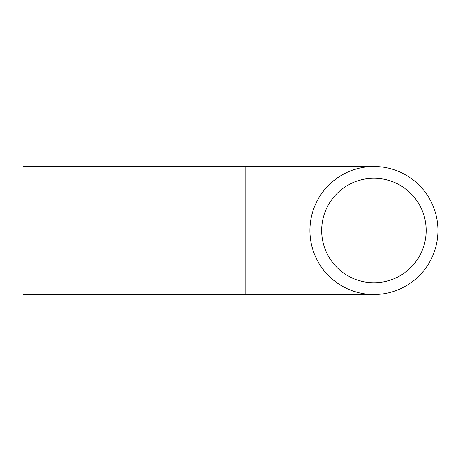 <?xml version="1.0" encoding="UTF-8"?>
<svg xmlns="http://www.w3.org/2000/svg" width="461" height="461" viewBox="0 0 461 461"><rect width="100%" height="100%" fill="white"/><g stroke="black" fill="none" stroke-linecap="round" stroke-linejoin="round"><path stroke-width="0.69" d="M245.869 294.527L245.869 166.473L23.05 166.473L23.05 294.527L373.923 294.527M309.896 230.5A64.027 64.027 0 0 0 405.934 285.953A64.027 64.027 0 0 0 405.934 175.047A64.027 64.027 0 0 0 309.896 230.5M321.674 230.5A52.249 52.249 0 0 0 400.044 275.747A52.249 52.249 0 0 0 400.044 185.253A52.249 52.249 0 0 0 321.674 230.5M245.869 166.473L373.923 166.473"/></g></svg>
